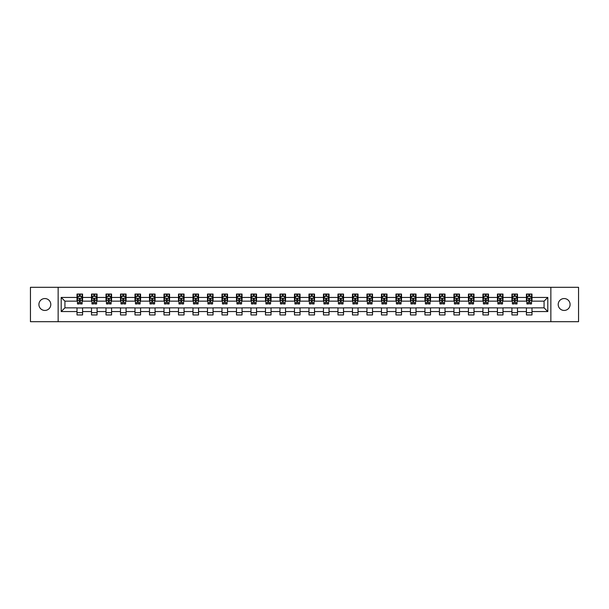 <?xml version="1.0" encoding="UTF-8"?>
<svg xmlns="http://www.w3.org/2000/svg" width="609" height="609" viewBox="0 0 609 609"><rect width="100%" height="100%" fill="white"/><g stroke="black" fill="none" stroke-linecap="round" stroke-linejoin="round"><path stroke-width="0.91" d="M564.147 298.555A5.945 5.945 0 0 0 558.202 304.5A5.945 5.945 0 0 0 564.147 310.445A5.945 5.945 0 0 0 570.093 304.5A5.945 5.945 0 0 0 564.147 298.555M44.853 298.555A5.945 5.945 0 0 0 38.907 304.5A5.945 5.945 0 0 0 44.853 310.445A5.945 5.945 0 0 0 50.798 304.5A5.945 5.945 0 0 0 44.853 298.555M550.856 321.689L578.55 321.689L578.55 287.311L550.856 287.311L550.856 321.689L58.144 321.689L58.144 287.311L30.45 287.311L30.45 321.689L58.144 321.689M550.856 287.311L58.144 287.311M531.992 297.436L531.992 294.048L526.42 294.048L526.42 297.436L517.498 297.436L517.498 294.048L511.918 294.048L511.918 297.436L502.996 297.436L502.996 294.048L497.424 294.048L497.424 297.436L488.502 297.436L488.502 294.048L482.922 294.048L482.922 297.436L474.008 297.436L474.008 294.048L468.428 294.048L468.428 297.436L459.506 297.436L459.506 294.048L453.933 294.048L453.933 297.436L445.012 297.436L445.012 294.048L439.432 294.048L439.432 297.436L430.51 297.436L430.51 294.048L424.937 294.048L424.937 297.436L416.016 297.436L416.016 294.048L410.443 294.048L410.443 297.436L401.521 297.436L401.521 294.048L395.941 294.048L395.941 297.436L387.019 297.436L387.019 294.048L381.447 294.048L381.447 297.436L372.525 297.436L372.525 294.048L366.945 294.048L366.945 297.436L358.031 297.436L358.031 294.048L352.451 294.048L352.451 297.436L343.529 297.436L343.529 294.048L337.957 294.048L337.957 297.436L329.035 297.436L329.035 294.048L323.455 294.048L323.455 297.436L314.533 297.436L314.533 294.048L308.961 294.048L308.961 297.436L300.039 297.436L300.039 294.048L294.467 294.048L294.467 297.436L285.545 297.436L285.545 294.048L279.965 294.048L279.965 297.436L271.043 297.436L271.043 294.048L265.471 294.048L265.471 297.436L256.549 297.436L256.549 294.048L250.969 294.048L250.969 297.436L242.055 297.436L242.055 294.048L236.475 294.048L236.475 297.436L227.553 297.436L227.553 294.048L221.981 294.048L221.981 297.436L213.059 297.436L213.059 294.048L207.479 294.048L207.479 297.436L198.557 297.436L198.557 294.048L192.984 294.048L192.984 297.436L184.063 297.436L184.063 294.048L178.49 294.048L178.49 297.436L169.568 297.436L169.568 294.048L163.988 294.048L163.988 297.436L155.067 297.436L155.067 294.048L149.494 294.048L149.494 297.436L140.572 297.436L140.572 294.048L134.992 294.048L134.992 297.436L126.078 297.436L126.078 294.048L120.498 294.048L120.498 297.436L111.576 297.436L111.576 294.048L106.004 294.048L106.004 297.436L97.082 297.436L97.082 294.048L91.502 294.048L91.502 297.436L82.58 297.436L82.58 294.048L77.008 294.048L77.008 297.436L61.212 297.436L61.212 311.564L64.927 307.842L77.008 307.842L77.008 314.952L82.58 314.952L82.58 307.842L91.502 307.842L91.502 314.952L97.082 314.952L97.082 307.842L106.004 307.842L106.004 314.952L111.576 314.952L111.576 307.842L120.498 307.842L120.498 314.952L126.078 314.952L126.078 307.842L134.992 307.842L134.992 314.952L140.572 314.952L140.572 307.842L149.494 307.842L149.494 314.952L155.067 314.952L155.067 307.842L163.988 307.842L163.988 314.952L169.568 314.952L169.568 307.842L178.49 307.842L178.49 314.952L184.063 314.952L184.063 307.842L192.984 307.842L192.984 314.952L198.557 314.952L198.557 307.842L207.479 307.842L207.479 314.952L213.059 314.952L213.059 307.842L221.981 307.842L221.981 314.952L227.553 314.952L227.553 307.842L236.475 307.842L236.475 314.952L242.055 314.952L242.055 307.842L250.969 307.842L250.969 314.952L256.549 314.952L256.549 307.842L265.471 307.842L265.471 314.952L271.043 314.952L271.043 307.842L279.965 307.842L279.965 314.952L285.545 314.952L285.545 307.842L294.467 307.842L294.467 314.952L300.039 314.952L300.039 307.842L308.961 307.842L308.961 314.952L314.533 314.952L314.533 307.842L323.455 307.842L323.455 314.952L329.035 314.952L329.035 307.842L337.957 307.842L337.957 314.952L343.529 314.952L343.529 307.842L352.451 307.842L352.451 314.952L358.031 314.952L358.031 307.842L366.945 307.842L366.945 314.952L372.525 314.952L372.525 307.842L381.447 307.842L381.447 314.952L387.019 314.952L387.019 307.842L395.941 307.842L395.941 314.952L401.521 314.952L401.521 307.842L410.443 307.842L410.443 314.952L416.016 314.952L416.016 307.842L424.937 307.842L424.937 314.952L430.51 314.952L430.51 307.842L439.432 307.842L439.432 314.952L445.012 314.952L445.012 307.842L453.933 307.842L453.933 314.952L459.506 314.952L459.506 307.842L468.428 307.842L468.428 314.952L474.008 314.952L474.008 307.842L482.922 307.842L482.922 314.952L488.502 314.952L488.502 307.842L497.424 307.842L497.424 314.952L502.996 314.952L502.996 307.842L511.918 307.842L511.918 314.952L517.498 314.952L517.498 307.842L526.42 307.842L526.42 314.952L531.992 314.952L531.992 307.842L544.073 307.842L544.073 301.158L531.992 301.158L531.992 297.436L547.788 297.436L547.788 311.564L531.992 311.564M526.42 311.564L517.498 311.564M511.918 311.564L502.996 311.564M497.424 311.564L488.502 311.564M482.922 311.564L474.008 311.564M468.428 311.564L459.506 311.564M453.933 311.564L445.012 311.564M439.432 311.564L430.51 311.564M424.937 311.564L416.016 311.564M410.443 311.564L401.521 311.564M395.941 311.564L387.019 311.564M381.447 311.564L372.525 311.564M366.945 311.564L358.031 311.564M352.451 311.564L343.529 311.564M337.957 311.564L329.035 311.564M323.455 311.564L314.533 311.564M308.961 311.564L300.039 311.564M294.467 311.564L285.545 311.564M279.965 311.564L271.043 311.564M265.471 311.564L256.549 311.564M250.969 311.564L242.055 311.564M236.475 311.564L227.553 311.564M221.981 311.564L213.059 311.564M207.479 311.564L198.557 311.564M192.984 311.564L184.063 311.564M178.49 311.564L169.568 311.564M163.988 311.564L155.067 311.564M149.494 311.564L140.572 311.564M134.992 311.564L126.078 311.564M120.498 311.564L111.576 311.564M106.004 311.564L97.082 311.564M91.502 311.564L82.58 311.564M77.008 311.564L61.212 311.564M526.42 297.436L526.42 301.158L517.498 301.158L517.498 297.436M511.918 297.436L511.918 301.158L502.996 301.158L502.996 297.436M497.424 297.436L497.424 301.158L488.502 301.158L488.502 297.436M482.922 297.436L482.922 301.158L474.008 301.158L474.008 297.436M468.428 297.436L468.428 301.158L459.506 301.158L459.506 297.436M453.933 297.436L453.933 301.158L445.012 301.158L445.012 297.436M439.432 297.436L439.432 301.158L430.51 301.158L430.51 297.436M424.937 297.436L424.937 301.158L416.016 301.158L416.016 297.436M410.443 297.436L410.443 301.158L401.521 301.158L401.521 297.436M395.941 297.436L395.941 301.158L387.019 301.158L387.019 297.436M381.447 297.436L381.447 301.158L372.525 301.158L372.525 297.436M366.945 297.436L366.945 301.158L358.031 301.158L358.031 297.436M352.451 297.436L352.451 301.158L343.529 301.158L343.529 297.436M337.957 297.436L337.957 301.158L329.035 301.158L329.035 297.436M323.455 297.436L323.455 301.158L314.533 301.158L314.533 297.436M308.961 297.436L308.961 301.158L300.039 301.158L300.039 297.436M294.467 297.436L294.467 301.158L285.545 301.158L285.545 297.436M279.965 297.436L279.965 301.158L271.043 301.158L271.043 297.436M265.471 297.436L265.471 301.158L256.549 301.158L256.549 297.436M250.969 297.436L250.969 301.158L242.055 301.158L242.055 297.436M236.475 297.436L236.475 301.158L227.553 301.158L227.553 297.436M221.981 297.436L221.981 301.158L213.059 301.158L213.059 297.436M207.479 297.436L207.479 301.158L198.557 301.158L198.557 297.436M192.984 297.436L192.984 301.158L184.063 301.158L184.063 297.436M178.49 297.436L178.49 301.158L169.568 301.158L169.568 297.436M163.988 297.436L163.988 301.158L155.067 301.158L155.067 297.436M149.494 297.436L149.494 301.158L140.572 301.158L140.572 297.436M134.992 297.436L134.992 301.158L126.078 301.158L126.078 297.436M120.498 297.436L120.498 301.158L111.576 301.158L111.576 297.436M106.004 297.436L106.004 301.158L97.082 301.158L97.082 297.436M91.502 297.436L91.502 301.158L82.58 301.158L82.58 297.436M77.008 297.436L77.008 301.158L64.927 301.158L61.212 297.436M64.927 301.158L64.927 307.842M547.788 311.564L544.073 307.842M544.073 301.158L547.788 297.436M77.008 296.37L77.472 296.37M79.239 296.37L80.35 296.37M82.116 296.37L82.58 296.37M77.008 301.059L77.472 301.059M79.239 301.059L80.35 301.059M82.116 301.059L82.58 301.059M77.008 307.941L82.58 307.941M77.008 312.63L82.58 312.63M91.502 307.941L97.082 307.941M91.502 312.63L97.082 312.63M91.502 296.37L91.967 296.37M93.733 296.37L94.852 296.37M96.618 296.37L97.082 296.37M91.502 301.059L91.967 301.059M93.733 301.059L94.852 301.059M96.618 301.059L97.082 301.059M106.004 307.941L111.576 307.941M106.004 312.63L111.576 312.63M106.004 296.37L106.468 296.37M108.235 296.37L109.346 296.37M111.112 296.37L111.576 296.37M106.004 301.059L106.468 301.059M108.235 301.059L109.346 301.059M111.112 301.059L111.576 301.059M120.498 307.941L126.078 307.941M120.498 312.63L126.078 312.63M120.498 296.37L120.963 296.37M122.729 296.37L123.848 296.37M125.614 296.37L126.078 296.37M120.498 301.059L120.963 301.059M122.729 301.059L123.848 301.059M125.614 301.059L126.078 301.059M134.992 307.941L140.572 307.941M134.992 312.63L140.572 312.63M134.992 296.37L135.464 296.37M137.223 296.37L138.342 296.37M140.108 296.37L140.572 296.37M134.992 301.059L135.464 301.059M137.223 301.059L138.342 301.059M140.108 301.059L140.572 301.059M149.494 307.941L155.067 307.941M149.494 312.63L155.067 312.63M149.494 296.37L149.959 296.37M151.725 296.37L152.836 296.37M154.602 296.37L155.067 296.37M149.494 301.059L149.959 301.059M151.725 301.059L152.836 301.059M154.602 301.059L155.067 301.059M163.988 307.941L169.568 307.941M163.988 312.63L169.568 312.63M163.988 296.37L164.453 296.37M166.219 296.37L167.338 296.37M169.104 296.37L169.568 296.37M163.988 301.059L164.453 301.059M166.219 301.059L167.338 301.059M169.104 301.059L169.568 301.059M178.49 307.941L184.063 307.941M178.49 312.63L184.063 312.63M178.49 296.37L178.955 296.37M180.721 296.37L181.832 296.37M183.598 296.37L184.063 296.37M178.49 301.059L178.955 301.059M180.721 301.059L181.832 301.059M183.598 301.059L184.063 301.059M192.984 307.941L198.557 307.941M192.984 312.63L198.557 312.63M192.984 296.37L193.449 296.37M195.215 296.37L196.326 296.37M198.092 296.37L198.557 296.37M192.984 301.059L193.449 301.059M195.215 301.059L196.326 301.059M198.092 301.059L198.557 301.059M207.479 307.941L213.059 307.941M207.479 312.63L213.059 312.63M207.479 296.37L207.943 296.37M209.709 296.37L210.828 296.37M212.594 296.37L213.059 296.37M207.479 301.059L207.943 301.059M209.709 301.059L210.828 301.059M212.594 301.059L213.059 301.059M221.981 307.941L227.553 307.941M221.981 312.63L227.553 312.63M221.981 296.37L222.445 296.37M224.211 296.37L225.322 296.37M227.088 296.37L227.553 296.37M221.981 301.059L222.445 301.059M224.211 301.059L225.322 301.059M227.088 301.059L227.553 301.059M236.475 307.941L242.055 307.941M236.475 312.63L242.055 312.63M236.475 296.37L236.939 296.37M238.705 296.37L239.824 296.37M241.59 296.37L242.055 296.37M236.475 301.059L236.939 301.059M238.705 301.059L239.824 301.059M241.59 301.059L242.055 301.059M250.969 307.941L256.549 307.941M250.969 312.63L256.549 312.63M250.969 296.37L251.441 296.37M253.199 296.37L254.318 296.37M256.084 296.37L256.549 296.37M250.969 301.059L251.441 301.059M253.199 301.059L254.318 301.059M256.084 301.059L256.549 301.059M265.471 307.941L271.043 307.941M265.471 312.63L271.043 312.63M265.471 296.37L265.935 296.37M267.701 296.37L268.813 296.37M270.579 296.37L271.043 296.37M265.471 301.059L265.935 301.059M267.701 301.059L268.813 301.059M270.579 301.059L271.043 301.059M279.965 307.941L285.545 307.941M279.965 312.63L285.545 312.63M279.965 296.37L280.429 296.37M282.195 296.37L283.314 296.37M285.081 296.37L285.545 296.37M279.965 301.059L280.429 301.059M282.195 301.059L283.314 301.059M285.081 301.059L285.545 301.059M294.467 307.941L300.039 307.941M294.467 312.63L300.039 312.63M294.467 296.37L294.931 296.37M296.697 296.37L297.809 296.37M299.575 296.37L300.039 296.37M294.467 301.059L294.931 301.059M296.697 301.059L297.809 301.059M299.575 301.059L300.039 301.059M308.961 307.941L314.533 307.941M308.961 312.63L314.533 312.63M308.961 296.37L309.425 296.37M311.191 296.37L312.303 296.37M314.069 296.37L314.533 296.37M308.961 301.059L309.425 301.059M311.191 301.059L312.303 301.059M314.069 301.059L314.533 301.059M323.455 307.941L329.035 307.941M323.455 312.63L329.035 312.63M323.455 296.37L323.919 296.37M325.686 296.37L326.805 296.37M328.571 296.37L329.035 296.37M323.455 301.059L323.919 301.059M325.686 301.059L326.805 301.059M328.571 301.059L329.035 301.059M337.957 307.941L343.529 307.941M337.957 312.63L343.529 312.63M337.957 296.37L338.421 296.37M340.187 296.37L341.299 296.37M343.065 296.37L343.529 296.37M337.957 301.059L338.421 301.059M340.187 301.059L341.299 301.059M343.065 301.059L343.529 301.059M352.451 307.941L358.031 307.941M352.451 312.63L358.031 312.63M352.451 296.37L352.916 296.37M354.682 296.37L355.801 296.37M357.559 296.37L358.031 296.37M352.451 301.059L352.916 301.059M354.682 301.059L355.801 301.059M357.559 301.059L358.031 301.059M366.945 307.941L372.525 307.941M366.945 312.63L372.525 312.63M366.945 296.37L367.41 296.37M369.176 296.37L370.295 296.37M372.061 296.37L372.525 296.37M366.945 301.059L367.41 301.059M369.176 301.059L370.295 301.059M372.061 301.059L372.525 301.059M381.447 307.941L387.019 307.941M381.447 312.63L387.019 312.63M381.447 296.37L381.912 296.37M383.678 296.37L384.789 296.37M386.555 296.37L387.019 296.37M381.447 301.059L381.912 301.059M383.678 301.059L384.789 301.059M386.555 301.059L387.019 301.059M395.941 307.941L401.521 307.941M395.941 312.63L401.521 312.63M395.941 296.37L396.406 296.37M398.172 296.37L399.291 296.37M401.057 296.37L401.521 296.37M395.941 301.059L396.406 301.059M398.172 301.059L399.291 301.059M401.057 301.059L401.521 301.059M410.443 307.941L416.016 307.941M410.443 312.63L416.016 312.63M410.443 296.37L410.908 296.37M412.674 296.37L413.785 296.37M415.551 296.37L416.016 296.37M410.443 301.059L410.908 301.059M412.674 301.059L413.785 301.059M415.551 301.059L416.016 301.059M424.937 307.941L430.51 307.941M424.937 312.63L430.51 312.63M424.937 296.37L425.402 296.37M427.168 296.37L428.279 296.37M430.045 296.37L430.51 296.37M424.937 301.059L425.402 301.059M427.168 301.059L428.279 301.059M430.045 301.059L430.51 301.059M439.432 307.941L445.012 307.941M439.432 312.63L445.012 312.63M439.432 296.37L439.896 296.37M441.662 296.37L442.781 296.37M444.547 296.37L445.012 296.37M439.432 301.059L439.896 301.059M441.662 301.059L442.781 301.059M444.547 301.059L445.012 301.059M453.933 307.941L459.506 307.941M453.933 312.63L459.506 312.63M453.933 296.37L454.398 296.37M456.164 296.37L457.275 296.37M459.041 296.37L459.506 296.37M453.933 301.059L454.398 301.059M456.164 301.059L457.275 301.059M459.041 301.059L459.506 301.059M468.428 307.941L474.008 307.941M468.428 312.63L474.008 312.63M468.428 296.37L468.892 296.37M470.658 296.37L471.777 296.37M473.536 296.37L474.008 296.37M468.428 301.059L468.892 301.059M470.658 301.059L471.777 301.059M473.536 301.059L474.008 301.059M482.922 307.941L488.502 307.941M482.922 312.63L488.502 312.63M482.922 296.37L483.386 296.37M485.152 296.37L486.271 296.37M488.037 296.37L488.502 296.37M482.922 301.059L483.386 301.059M485.152 301.059L486.271 301.059M488.037 301.059L488.502 301.059M497.424 307.941L502.996 307.941M497.424 312.63L502.996 312.63M497.424 296.37L497.888 296.37M499.654 296.37L500.765 296.37M502.532 296.37L502.996 296.37M497.424 301.059L497.888 301.059M499.654 301.059L500.765 301.059M502.532 301.059L502.996 301.059M511.918 307.941L517.498 307.941M511.918 312.63L517.498 312.63M511.918 296.37L512.382 296.37M514.148 296.37L515.267 296.37M517.033 296.37L517.498 296.37M511.918 301.059L512.382 301.059M514.148 301.059L515.267 301.059M517.033 301.059L517.498 301.059M526.42 307.941L531.992 307.941M526.42 312.63L531.992 312.63M526.42 296.37L526.884 296.37M528.65 296.37L529.761 296.37M531.528 296.37L531.992 296.37M526.42 301.059L526.884 301.059M528.65 301.059L529.761 301.059M531.528 301.059L531.992 301.059M80.35 295.251L79.239 295.251M82.116 302.78L80.35 302.78L80.35 303.944L82.116 303.944L82.116 298.273L81.187 296.416L78.401 296.416L77.472 298.273L77.472 303.944L79.239 303.944L79.239 302.78L77.472 302.78M77.472 298.273L77.472 294.048M82.116 298.273L82.116 294.048M79.239 296.416L79.239 294.048M80.35 294.048L80.35 296.416M80.35 302.78L80.35 298.973L79.239 298.973L79.239 302.78M94.852 295.251L93.733 295.251M96.618 302.78L94.852 302.78L94.852 303.944L96.618 303.944L96.618 298.273L95.689 296.416L92.895 296.416L91.967 298.273L91.967 303.944L93.733 303.944L93.733 302.78L91.967 302.78M91.967 298.273L91.967 294.048M96.618 298.273L96.618 294.048M93.733 296.416L93.733 294.048M94.852 294.048L94.852 296.416M94.852 302.78L94.852 298.973L93.733 298.973L93.733 302.78M109.346 295.251L108.235 295.251M111.112 302.78L109.346 302.78L109.346 303.944L111.112 303.944L111.112 298.273L110.183 296.416L107.397 296.416L106.468 298.273L106.468 303.944L108.235 303.944L108.235 302.78L106.468 302.78M106.468 298.273L106.468 294.048M111.112 298.273L111.112 294.048M108.235 296.416L108.235 294.048M109.346 294.048L109.346 296.416M109.346 302.78L109.346 298.973L108.235 298.973L108.235 302.78M123.848 295.251L122.729 295.251M125.614 302.78L123.848 302.78L123.848 303.944L125.614 303.944L125.614 298.273L124.678 296.416L121.891 296.416L120.963 298.273L120.963 303.944L122.729 303.944L122.729 302.78L120.963 302.78M120.963 298.273L120.963 294.048M125.614 298.273L125.614 294.048M122.729 296.416L122.729 294.048M123.848 294.048L123.848 296.416M123.848 302.78L123.848 298.973L122.729 298.973L122.729 302.78M138.342 295.251L137.223 295.251M140.108 302.78L138.342 302.78L138.342 303.944L140.108 303.944L140.108 298.273L139.179 296.416L136.393 296.416L135.464 298.273L135.464 303.944L137.223 303.944L137.223 302.78L135.464 302.78M135.464 298.273L135.464 294.048M140.108 298.273L140.108 294.048M137.223 296.416L137.223 294.048M138.342 294.048L138.342 296.416M138.342 302.78L138.342 298.973L137.223 298.973L137.223 302.78M152.836 295.251L151.725 295.251M154.602 302.78L152.836 302.78L152.836 303.944L154.602 303.944L154.602 298.273L153.674 296.416L150.887 296.416L149.959 298.273L149.959 303.944L151.725 303.944L151.725 302.78L149.959 302.78M149.959 298.273L149.959 294.048M154.602 298.273L154.602 294.048M151.725 296.416L151.725 294.048M152.836 294.048L152.836 296.416M152.836 302.78L152.836 298.973L151.725 298.973L151.725 302.78M167.338 295.251L166.219 295.251M169.104 302.78L167.338 302.78L167.338 303.944L169.104 303.944L169.104 298.273L168.175 296.416L165.382 296.416L164.453 298.273L164.453 303.944L166.219 303.944L166.219 302.78L164.453 302.78M164.453 298.273L164.453 294.048M169.104 298.273L169.104 294.048M166.219 296.416L166.219 294.048M167.338 294.048L167.338 296.416M167.338 302.78L167.338 298.973L166.219 298.973L166.219 302.78M181.832 295.251L180.721 295.251M183.598 302.78L181.832 302.78L181.832 303.944L183.598 303.944L183.598 298.273L182.67 296.416L179.883 296.416L178.955 298.273L178.955 303.944L180.721 303.944L180.721 302.78L178.955 302.78M178.955 298.273L178.955 294.048M183.598 298.273L183.598 294.048M180.721 296.416L180.721 294.048M181.832 294.048L181.832 296.416M181.832 302.78L181.832 298.973L180.721 298.973L180.721 302.78M196.326 295.251L195.215 295.251M198.092 302.78L196.326 302.78L196.326 303.944L198.092 303.944L198.092 298.273L197.164 296.416L194.378 296.416L193.449 298.273L193.449 303.944L195.215 303.944L195.215 302.78L193.449 302.78M193.449 298.273L193.449 294.048M198.092 298.273L198.092 294.048M195.215 296.416L195.215 294.048M196.326 294.048L196.326 296.416M196.326 302.78L196.326 298.973L195.215 298.973L195.215 302.78M210.828 295.251L209.709 295.251M212.594 302.78L210.828 302.78L210.828 303.944L212.594 303.944L212.594 298.273L211.666 296.416L208.872 296.416L207.943 298.273L207.943 303.944L209.709 303.944L209.709 302.78L207.943 302.78M207.943 298.273L207.943 294.048M212.594 298.273L212.594 294.048M209.709 296.416L209.709 294.048M210.828 294.048L210.828 296.416M210.828 302.78L210.828 298.973L209.709 298.973L209.709 302.78M225.322 295.251L224.211 295.251M227.088 302.78L225.322 302.78L225.322 303.944L227.088 303.944L227.088 298.273L226.16 296.416L223.374 296.416L222.445 298.273L222.445 303.944L224.211 303.944L224.211 302.78L222.445 302.78M222.445 298.273L222.445 294.048M227.088 298.273L227.088 294.048M224.211 296.416L224.211 294.048M225.322 294.048L225.322 296.416M225.322 302.78L225.322 298.973L224.211 298.973L224.211 302.78M239.824 295.251L238.705 295.251M241.59 302.78L239.824 302.78L239.824 303.944L241.59 303.944L241.59 298.273L240.654 296.416L237.868 296.416L236.939 298.273L236.939 303.944L238.705 303.944L238.705 302.78L236.939 302.78M236.939 298.273L236.939 294.048M241.59 298.273L241.59 294.048M238.705 296.416L238.705 294.048M239.824 294.048L239.824 296.416M239.824 302.78L239.824 298.973L238.705 298.973L238.705 302.78M254.318 295.251L253.199 295.251M256.084 302.78L254.318 302.78L254.318 303.944L256.084 303.944L256.084 298.273L255.156 296.416L252.37 296.416L251.441 298.273L251.441 303.944L253.199 303.944L253.199 302.78L251.441 302.78M251.441 298.273L251.441 294.048M256.084 298.273L256.084 294.048M253.199 296.416L253.199 294.048M254.318 294.048L254.318 296.416M254.318 302.78L254.318 298.973L253.199 298.973L253.199 302.78M268.813 295.251L267.701 295.251M270.579 302.78L268.813 302.78L268.813 303.944L270.579 303.944L270.579 298.273L269.65 296.416L266.864 296.416L265.935 298.273L265.935 303.944L267.701 303.944L267.701 302.78L265.935 302.78M265.935 298.273L265.935 294.048M270.579 298.273L270.579 294.048M267.701 296.416L267.701 294.048M268.813 294.048L268.813 296.416M268.813 302.78L268.813 298.973L267.701 298.973L267.701 302.78M283.314 295.251L282.195 295.251M285.081 302.78L283.314 302.78L283.314 303.944L285.081 303.944L285.081 298.273L284.152 296.416L281.358 296.416L280.429 298.273L280.429 303.944L282.195 303.944L282.195 302.78L280.429 302.78M280.429 298.273L280.429 294.048M285.081 298.273L285.081 294.048M282.195 296.416L282.195 294.048M283.314 294.048L283.314 296.416M283.314 302.78L283.314 298.973L282.195 298.973L282.195 302.78M297.809 295.251L296.697 295.251M299.575 302.78L297.809 302.78L297.809 303.944L299.575 303.944L299.575 298.273L298.646 296.416L295.86 296.416L294.931 298.273L294.931 303.944L296.697 303.944L296.697 302.78L294.931 302.78M294.931 298.273L294.931 294.048M299.575 298.273L299.575 294.048M296.697 296.416L296.697 294.048M297.809 294.048L297.809 296.416M297.809 302.78L297.809 298.973L296.697 298.973L296.697 302.78M312.303 295.251L311.191 295.251M314.069 302.78L312.303 302.78L312.303 303.944L314.069 303.944L314.069 298.273L313.14 296.416L310.354 296.416L309.425 298.273L309.425 303.944L311.191 303.944L311.191 302.78L309.425 302.78M309.425 298.273L309.425 294.048M314.069 298.273L314.069 294.048M311.191 296.416L311.191 294.048M312.303 294.048L312.303 296.416M312.303 302.78L312.303 298.973L311.191 298.973L311.191 302.78M326.805 295.251L325.686 295.251M328.571 302.78L326.805 302.78L326.805 303.944L328.571 303.944L328.571 298.273L327.642 296.416L324.848 296.416L323.919 298.273L323.919 303.944L325.686 303.944L325.686 302.78L323.919 302.78M323.919 298.273L323.919 294.048M328.571 298.273L328.571 294.048M325.686 296.416L325.686 294.048M326.805 294.048L326.805 296.416M326.805 302.78L326.805 298.973L325.686 298.973L325.686 302.78M341.299 295.251L340.187 295.251M343.065 302.78L341.299 302.78L341.299 303.944L343.065 303.944L343.065 298.273L342.136 296.416L339.35 296.416L338.421 298.273L338.421 303.944L340.187 303.944L340.187 302.78L338.421 302.78M338.421 298.273L338.421 294.048M343.065 298.273L343.065 294.048M340.187 296.416L340.187 294.048M341.299 294.048L341.299 296.416M341.299 302.78L341.299 298.973L340.187 298.973L340.187 302.78M355.801 295.251L354.682 295.251M357.559 302.78L355.801 302.78L355.801 303.944L357.559 303.944L357.559 298.273L356.63 296.416L353.844 296.416L352.916 298.273L352.916 303.944L354.682 303.944L354.682 302.78L352.916 302.78M352.916 298.273L352.916 294.048M357.559 298.273L357.559 294.048M354.682 296.416L354.682 294.048M355.801 294.048L355.801 296.416M355.801 302.78L355.801 298.973L354.682 298.973L354.682 302.78M370.295 295.251L369.176 295.251M372.061 302.78L370.295 302.78L370.295 303.944L372.061 303.944L372.061 298.273L371.132 296.416L368.346 296.416L367.41 298.273L367.41 303.944L369.176 303.944L369.176 302.78L367.41 302.78M367.41 298.273L367.41 294.048M372.061 298.273L372.061 294.048M369.176 296.416L369.176 294.048M370.295 294.048L370.295 296.416M370.295 302.78L370.295 298.973L369.176 298.973L369.176 302.78M384.789 295.251L383.678 295.251M386.555 302.78L384.789 302.78L384.789 303.944L386.555 303.944L386.555 298.273L385.626 296.416L382.84 296.416L381.912 298.273L381.912 303.944L383.678 303.944L383.678 302.78L381.912 302.78M381.912 298.273L381.912 294.048M386.555 298.273L386.555 294.048M383.678 296.416L383.678 294.048M384.789 294.048L384.789 296.416M384.789 302.78L384.789 298.973L383.678 298.973L383.678 302.78M399.291 295.251L398.172 295.251M401.057 302.78L399.291 302.78L399.291 303.944L401.057 303.944L401.057 298.273L400.128 296.416L397.334 296.416L396.406 298.273L396.406 303.944L398.172 303.944L398.172 302.78L396.406 302.78M396.406 298.273L396.406 294.048M401.057 298.273L401.057 294.048M398.172 296.416L398.172 294.048M399.291 294.048L399.291 296.416M399.291 302.78L399.291 298.973L398.172 298.973L398.172 302.78M413.785 295.251L412.674 295.251M415.551 302.78L413.785 302.78L413.785 303.944L415.551 303.944L415.551 298.273L414.622 296.416L411.836 296.416L410.908 298.273L410.908 303.944L412.674 303.944L412.674 302.78L410.908 302.78M410.908 298.273L410.908 294.048M415.551 298.273L415.551 294.048M412.674 296.416L412.674 294.048M413.785 294.048L413.785 296.416M413.785 302.78L413.785 298.973L412.674 298.973L412.674 302.78M428.279 295.251L427.168 295.251M430.045 302.78L428.279 302.78L428.279 303.944L430.045 303.944L430.045 298.273L429.117 296.416L426.33 296.416L425.402 298.273L425.402 303.944L427.168 303.944L427.168 302.78L425.402 302.78M425.402 298.273L425.402 294.048M430.045 298.273L430.045 294.048M427.168 296.416L427.168 294.048M428.279 294.048L428.279 296.416M428.279 302.78L428.279 298.973L427.168 298.973L427.168 302.78M442.781 295.251L441.662 295.251M444.547 302.78L442.781 302.78L442.781 303.944L444.547 303.944L444.547 298.273L443.618 296.416L440.825 296.416L439.896 298.273L439.896 303.944L441.662 303.944L441.662 302.78L439.896 302.78M439.896 298.273L439.896 294.048M444.547 298.273L444.547 294.048M441.662 296.416L441.662 294.048M442.781 294.048L442.781 296.416M442.781 302.78L442.781 298.973L441.662 298.973L441.662 302.78M457.275 295.251L456.164 295.251M459.041 302.78L457.275 302.78L457.275 303.944L459.041 303.944L459.041 298.273L458.113 296.416L455.326 296.416L454.398 298.273L454.398 303.944L456.164 303.944L456.164 302.78L454.398 302.78M454.398 298.273L454.398 294.048M459.041 298.273L459.041 294.048M456.164 296.416L456.164 294.048M457.275 294.048L457.275 296.416M457.275 302.78L457.275 298.973L456.164 298.973L456.164 302.78M471.777 295.251L470.658 295.251M473.536 302.78L471.777 302.78L471.777 303.944L473.536 303.944L473.536 298.273L472.607 296.416L469.821 296.416L468.892 298.273L468.892 303.944L470.658 303.944L470.658 302.78L468.892 302.78M468.892 298.273L468.892 294.048M473.536 298.273L473.536 294.048M470.658 296.416L470.658 294.048M471.777 294.048L471.777 296.416M471.777 302.78L471.777 298.973L470.658 298.973L470.658 302.78M486.271 295.251L485.152 295.251M488.037 302.78L486.271 302.78L486.271 303.944L488.037 303.944L488.037 298.273L487.109 296.416L484.322 296.416L483.386 298.273L483.386 303.944L485.152 303.944L485.152 302.78L483.386 302.78M483.386 298.273L483.386 294.048M488.037 298.273L488.037 294.048M485.152 296.416L485.152 294.048M486.271 294.048L486.271 296.416M486.271 302.78L486.271 298.973L485.152 298.973L485.152 302.78M500.765 295.251L499.654 295.251M502.532 302.78L500.765 302.78L500.765 303.944L502.532 303.944L502.532 298.273L501.603 296.416L498.817 296.416L497.888 298.273L497.888 303.944L499.654 303.944L499.654 302.78L497.888 302.78M497.888 298.273L497.888 294.048M502.532 298.273L502.532 294.048M499.654 296.416L499.654 294.048M500.765 294.048L500.765 296.416M500.765 302.78L500.765 298.973L499.654 298.973L499.654 302.78M515.267 295.251L514.148 295.251M517.033 302.78L515.267 302.78L515.267 303.944L517.033 303.944L517.033 298.273L516.105 296.416L513.311 296.416L512.382 298.273L512.382 303.944L514.148 303.944L514.148 302.78L512.382 302.78M512.382 298.273L512.382 294.048M517.033 298.273L517.033 294.048M514.148 296.416L514.148 294.048M515.267 294.048L515.267 296.416M515.267 302.78L515.267 298.973L514.148 298.973L514.148 302.78M529.761 295.251L528.65 295.251M531.528 302.78L529.761 302.78L529.761 303.944L531.528 303.944L531.528 298.273L530.599 296.416L527.813 296.416L526.884 298.273L526.884 303.944L528.65 303.944L528.65 302.78L526.884 302.78M526.884 298.273L526.884 294.048M531.528 298.273L531.528 294.048M528.65 296.416L528.65 294.048M529.761 294.048L529.761 296.416M529.761 302.78L529.761 298.973L528.65 298.973L528.65 302.78M82.093 298.227L77.495 298.227M77.472 296.53L78.348 296.53M81.248 296.53L82.116 296.53M79.239 300.283L77.472 300.283M82.116 300.283L80.35 300.283M80.35 295.845L79.239 295.845M96.595 298.227L91.989 298.227M91.967 296.53L92.842 296.53M95.742 296.53L96.618 296.53M93.733 300.283L91.967 300.283M96.618 300.283L94.852 300.283M94.852 295.845L93.733 295.845M111.089 298.227L106.491 298.227M106.468 296.53L107.344 296.53M110.237 296.53L111.112 296.53M108.235 300.283L106.468 300.283M111.112 300.283L109.346 300.283M109.346 295.845L108.235 295.845M125.583 298.227L120.985 298.227M120.963 296.53L121.838 296.53M124.738 296.53L125.614 296.53M122.729 300.283L120.963 300.283M125.614 300.283L123.848 300.283M123.848 295.845L122.729 295.845M140.085 298.227L135.487 298.227M135.464 296.53L136.332 296.53M139.233 296.53L140.108 296.53M137.223 300.283L135.464 300.283M140.108 300.283L138.342 300.283M138.342 295.845L137.223 295.845M154.579 298.227L149.981 298.227M149.959 296.53L150.834 296.53M153.734 296.53L154.602 296.53M151.725 300.283L149.959 300.283M154.602 300.283L152.836 300.283M152.836 295.845L151.725 295.845M169.081 298.227L164.476 298.227M164.453 296.53L165.328 296.53M168.229 296.53L169.104 296.53M166.219 300.283L164.453 300.283M169.104 300.283L167.338 300.283M167.338 295.845L166.219 295.845M183.575 298.227L178.977 298.227M178.955 296.53L179.822 296.53M182.723 296.53L183.598 296.53M180.721 300.283L178.955 300.283M183.598 300.283L181.832 300.283M181.832 295.845L180.721 295.845M198.07 298.227L193.472 298.227M193.449 296.53L194.324 296.53M197.225 296.53L198.092 296.53M195.215 300.283L193.449 300.283M198.092 300.283L196.326 300.283M196.326 295.845L195.215 295.845M212.571 298.227L207.966 298.227M207.943 296.53L208.818 296.53M211.719 296.53L212.594 296.53M209.709 300.283L207.943 300.283M212.594 300.283L210.828 300.283M210.828 295.845L209.709 295.845M227.066 298.227L222.468 298.227M222.445 296.53L223.32 296.53M226.213 296.53L227.088 296.53M224.211 300.283L222.445 300.283M227.088 300.283L225.322 300.283M225.322 295.845L224.211 295.845M241.56 298.227L236.962 298.227M236.939 296.53L237.814 296.53M240.715 296.53L241.59 296.53M238.705 300.283L236.939 300.283M241.59 300.283L239.824 300.283M239.824 295.845L238.705 295.845M256.062 298.227L251.464 298.227M251.441 296.53L252.309 296.53M255.209 296.53L256.084 296.53M253.199 300.283L251.441 300.283M256.084 300.283L254.318 300.283M254.318 295.845L253.199 295.845M270.556 298.227L265.958 298.227M265.935 296.53L266.811 296.53M269.711 296.53L270.579 296.53M267.701 300.283L265.935 300.283M270.579 300.283L268.813 300.283M268.813 295.845L267.701 295.845M285.058 298.227L280.452 298.227M280.429 296.53L281.305 296.53M284.205 296.53L285.081 296.53M282.195 300.283L280.429 300.283M285.081 300.283L283.314 300.283M283.314 295.845L282.195 295.845M299.552 298.227L294.954 298.227M294.931 296.53L295.799 296.53M298.699 296.53L299.575 296.53M296.697 300.283L294.931 300.283M299.575 300.283L297.809 300.283M297.809 295.845L296.697 295.845M314.046 298.227L309.448 298.227M309.425 296.53L310.301 296.53M313.201 296.53L314.069 296.53M311.191 300.283L309.425 300.283M314.069 300.283L312.303 300.283M312.303 295.845L311.191 295.845M328.548 298.227L323.942 298.227M323.919 296.53L324.795 296.53M327.695 296.53L328.571 296.53M325.686 300.283L323.919 300.283M328.571 300.283L326.805 300.283M326.805 295.845L325.686 295.845M343.042 298.227L338.444 298.227M338.421 296.53L339.289 296.53M342.189 296.53L343.065 296.53M340.187 300.283L338.421 300.283M343.065 300.283L341.299 300.283M341.299 295.845L340.187 295.845M357.536 298.227L352.938 298.227M352.916 296.53L353.791 296.53M356.691 296.53L357.559 296.53M354.682 300.283L352.916 300.283M357.559 300.283L355.801 300.283M355.801 295.845L354.682 295.845M372.038 298.227L367.44 298.227M367.41 296.53L368.285 296.53M371.185 296.53L372.061 296.53M369.176 300.283L367.41 300.283M372.061 300.283L370.295 300.283M370.295 295.845L369.176 295.845M386.532 298.227L381.934 298.227M381.912 296.53L382.787 296.53M385.68 296.53L386.555 296.53M383.678 300.283L381.912 300.283M386.555 300.283L384.789 300.283M384.789 295.845L383.678 295.845M401.034 298.227L396.429 298.227M396.406 296.53L397.281 296.53M400.182 296.53L401.057 296.53M398.172 300.283L396.406 300.283M401.057 300.283L399.291 300.283M399.291 295.845L398.172 295.845M415.528 298.227L410.93 298.227M410.908 296.53L411.775 296.53M414.676 296.53L415.551 296.53M412.674 300.283L410.908 300.283M415.551 300.283L413.785 300.283M413.785 295.845L412.674 295.845M430.023 298.227L425.425 298.227M425.402 296.53L426.277 296.53M429.178 296.53L430.045 296.53M427.168 300.283L425.402 300.283M430.045 300.283L428.279 300.283M428.279 295.845L427.168 295.845M444.524 298.227L439.919 298.227M439.896 296.53L440.771 296.53M443.672 296.53L444.547 296.53M441.662 300.283L439.896 300.283M444.547 300.283L442.781 300.283M442.781 295.845L441.662 295.845M459.019 298.227L454.421 298.227M454.398 296.53L455.266 296.53M458.166 296.53L459.041 296.53M456.164 300.283L454.398 300.283M459.041 300.283L457.275 300.283M457.275 295.845L456.164 295.845M473.513 298.227L468.915 298.227M468.892 296.53L469.767 296.53M472.668 296.53L473.536 296.53M470.658 300.283L468.892 300.283M473.536 300.283L471.777 300.283M471.777 295.845L470.658 295.845M488.015 298.227L483.417 298.227M483.386 296.53L484.262 296.53M487.162 296.53L488.037 296.53M485.152 300.283L483.386 300.283M488.037 300.283L486.271 300.283M486.271 295.845L485.152 295.845M502.509 298.227L497.911 298.227M497.888 296.53L498.763 296.53M501.656 296.53L502.532 296.53M499.654 300.283L497.888 300.283M502.532 300.283L500.765 300.283M500.765 295.845L499.654 295.845M517.011 298.227L512.405 298.227M512.382 296.53L513.258 296.53M516.158 296.53L517.033 296.53M514.148 300.283L512.382 300.283M517.033 300.283L515.267 300.283M515.267 295.845L514.148 295.845M531.505 298.227L526.907 298.227M526.884 296.53L527.752 296.53M530.652 296.53L531.528 296.53M528.65 300.283L526.884 300.283M531.528 300.283L529.761 300.283M529.761 295.845L528.65 295.845"/></g></svg>
